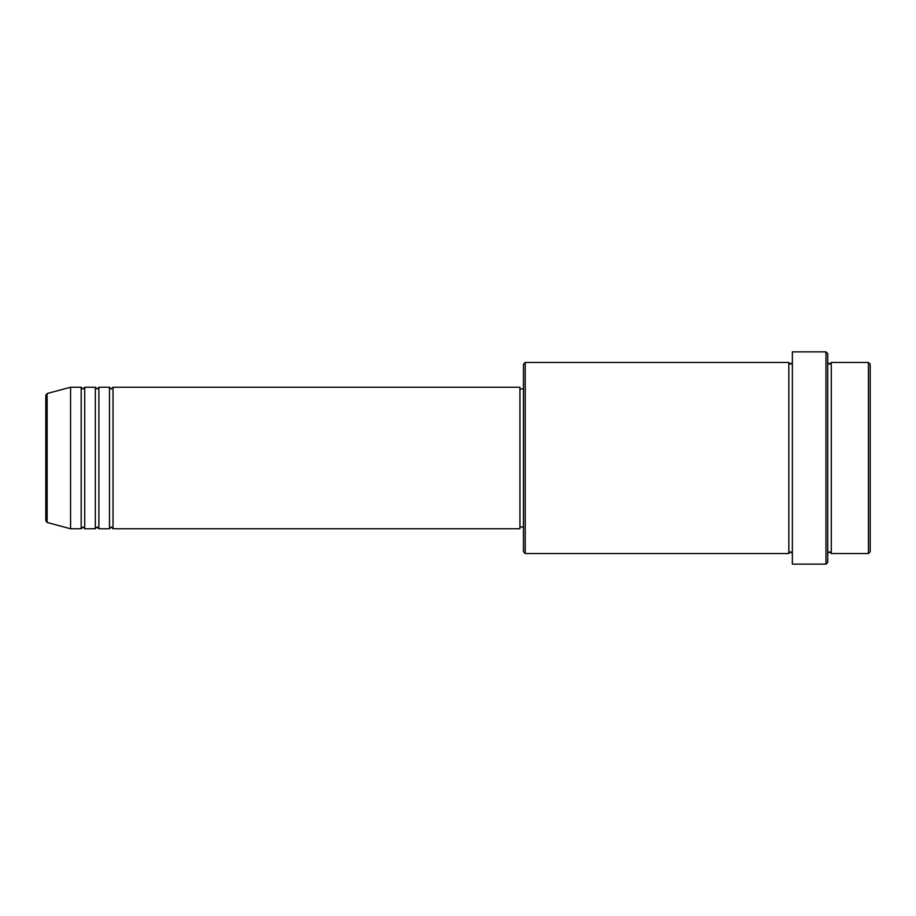 <?xml version="1.0" encoding="UTF-8"?>
<svg xmlns="http://www.w3.org/2000/svg" width="916" height="916" viewBox="0 0 916 916"><rect width="100%" height="100%" fill="white"/><g stroke="black" fill="none" stroke-linecap="round" stroke-linejoin="round"><path stroke-width="0.69" stroke-dasharray="4.58 3.44" d="M45.8 395.231L45.8 520.769M113.023 528.761L113.023 387.239M109.485 528.761L109.485 387.239M98.871 528.761L98.871 387.239M95.333 528.761L95.333 387.239M84.719 528.761L84.719 387.239M81.181 528.761L81.181 387.239M870.2 551.764L870.2 364.236M868.425 362.473L868.425 553.527M523.46 364.236L523.46 551.764M525.223 553.527L525.223 362.473M827.743 562.378L827.743 353.622M825.969 351.858L825.969 564.141M831.281 553.527L831.281 362.473M788.825 553.527L788.825 362.473M792.363 564.141L792.363 351.858M519.922 528.761L519.922 387.239M70.566 528.761L70.566 387.239M827.743 458L827.743 553.527L827.743 458M792.363 458L792.363 553.527L792.363 458M523.46 458L523.46 389.002L523.46 458M47.117 522.475L47.117 393.525"/><path stroke-width="1.37" d="M45.8 520.769L45.8 395.231L47.117 393.525L47.117 522.475L45.8 520.769M113.023 387.239L113.023 528.761L519.922 528.761L519.922 387.239L113.023 387.239L111.26 389.002L109.485 387.239L109.485 528.761L98.871 528.761L98.871 387.239L109.485 387.239M95.333 387.239L95.333 528.761L84.719 528.761L84.719 387.239L95.333 387.239L97.107 389.002L98.871 387.239M81.181 387.239L81.181 528.761L70.566 528.761L70.566 387.239L81.181 387.239L82.955 389.002L84.719 387.239M868.425 362.473L870.2 364.236L870.2 551.764L868.425 553.527L868.425 362.473L831.281 362.473L831.281 553.527L868.425 553.527M525.223 553.527L523.46 551.764L523.46 364.236L525.223 362.473L525.223 553.527L788.825 553.527L788.825 362.473L790.588 364.236L792.363 362.473M825.969 351.858L827.743 353.622L827.743 562.378L825.969 564.141L825.969 351.858L792.363 351.858L792.363 564.141L825.969 564.141M827.743 362.473L829.507 364.236L831.281 362.473M519.922 526.998L523.46 526.998M47.117 522.475L70.566 528.761M47.117 393.525L70.566 387.239M525.223 362.473L788.825 362.473M519.922 389.002L523.46 389.002M788.825 553.527L790.588 551.764L792.363 553.527M831.281 553.527L829.507 551.764L827.743 553.527M84.719 528.761L82.955 526.998L81.181 528.761M98.871 528.761L97.107 526.998L95.333 528.761M113.023 528.761L111.26 526.998L109.485 528.761"/></g></svg>
